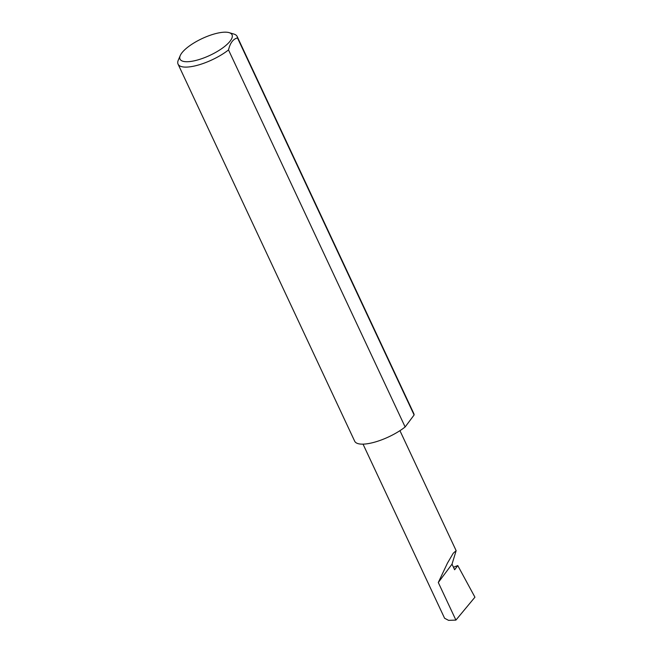 <?xml version="1.0" encoding="UTF-8"?>
<svg xmlns="http://www.w3.org/2000/svg" width="653" height="653" viewBox="0 0 653 653"><rect width="100%" height="100%" fill="white"/><g stroke="black" fill="none" stroke-linecap="round" stroke-linejoin="round"><path stroke-width="0.98" d="M452.015 564.159L456.145 550.675L453.255 553.23L447.468 563.082L438.294 582.509L452.015 564.159L454.635 569.751L457.769 565.563L474.935 597.193L455.908 620.105L448.57 620.35L444.595 618.252L363.035 444.146M195.965 60.419A28.716 9.256 -25.1 0 0 225.571 45.702A28.716 9.256 -25.1 0 0 229.146 32.65A28.716 9.256 -25.1 0 0 216.102 33.491A28.716 9.256 -25.1 0 0 180.252 55.554A28.716 9.256 -25.1 0 0 195.965 60.419M229.146 32.65L233.872 34.054A32.626 10.513 154.9 0 1 237.153 36.47A32.626 10.513 154.9 0 1 237.488 37.939C233.121 38.984 230.134 42.984 228.517 49.93A32.626 10.513 154.9 0 1 196.169 65.61A32.626 10.513 154.9 0 1 178.065 64.149A32.626 10.513 154.9 0 1 178.31 60.084L180.252 55.554M228.517 49.93L405.138 426.972A32.626 10.513 154.9 0 1 372.781 442.652A32.626 10.513 154.9 0 1 354.677 441.191L178.065 64.149M453.476 567.261L457.769 565.563M455.908 620.105L438.294 582.509M237.488 37.939L414.108 414.973A32.626 10.513 154.9 0 0 413.773 413.512L237.153 36.47M405.138 426.972L414.108 414.973M456.145 550.675L399.938 430.67"/></g></svg>
